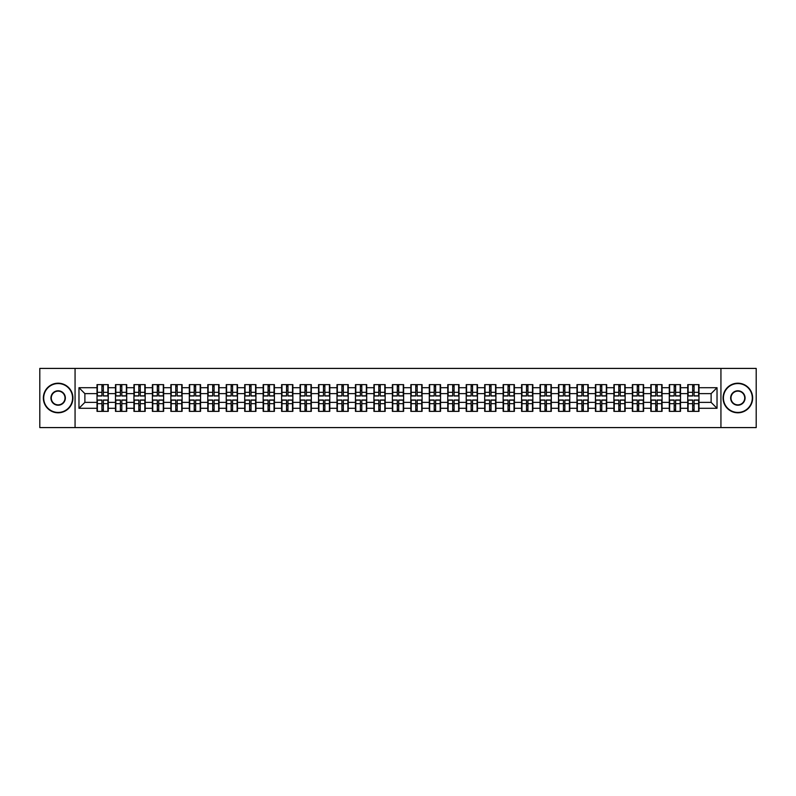 <?xml version="1.0" encoding="UTF-8"?>
<svg xmlns="http://www.w3.org/2000/svg" width="796" height="796" viewBox="0 0 796 796"><rect width="100%" height="100%" fill="white"/><g stroke="black" fill="none" stroke-linecap="round" stroke-linejoin="round"><path stroke-width="1.19" d="M720.937 427.581L756.2 427.581L756.2 368.419L720.937 368.419L720.937 427.581L75.063 427.581L75.063 368.419L39.8 368.419L39.8 427.581L75.063 427.581M720.937 368.419L75.063 368.419M711.117 402.378L711.117 393.622L698.987 393.622L698.987 402.378L711.117 402.378L717.027 408.298L717.027 387.702L698.987 387.702L698.987 384.627L687.744 384.627L687.744 393.622L680.52 393.622L680.52 402.378L687.744 402.378L687.744 393.622M717.027 408.298L698.987 408.298L698.987 411.373L687.744 411.373L687.744 408.298L680.52 408.298L680.52 411.373L669.287 411.373L669.287 408.298L662.063 408.298L662.063 411.373L650.82 411.373L650.82 408.298L643.606 408.298L643.606 411.373L632.362 411.373L632.362 408.298L625.149 408.298L625.149 411.373L613.905 411.373L613.905 408.298L606.681 408.298L606.681 411.373L595.438 411.373L595.438 408.298L588.224 408.298L588.224 411.373L576.981 411.373L576.981 408.298L569.767 408.298L569.767 411.373L558.523 411.373L558.523 408.298L551.3 408.298L551.3 411.373L540.066 411.373L540.066 408.298L532.842 408.298L532.842 411.373L521.599 411.373L521.599 408.298L514.385 408.298L514.385 411.373L503.142 411.373L503.142 408.298L495.918 408.298L495.918 411.373L484.684 411.373L484.684 408.298L477.461 408.298L477.461 411.373L466.217 411.373L466.217 408.298L459.003 408.298L459.003 411.373L447.76 411.373L447.76 408.298L440.546 408.298L440.546 411.373L429.303 411.373L429.303 408.298L422.079 408.298L422.079 411.373L410.835 411.373L410.835 408.298L403.622 408.298L403.622 411.373L392.378 411.373L392.378 408.298L385.165 408.298L385.165 411.373L373.921 411.373L373.921 408.298L366.697 408.298L366.697 411.373L355.454 411.373L355.454 408.298L348.24 408.298L348.24 411.373L336.997 411.373L336.997 408.298L329.783 408.298L329.783 411.373L318.539 411.373L318.539 408.298L311.316 408.298L311.316 411.373L300.082 411.373L300.082 408.298L292.858 408.298L292.858 411.373L281.615 411.373L281.615 408.298L274.401 408.298L274.401 411.373L263.158 411.373L263.158 408.298L255.934 408.298L255.934 411.373L244.7 411.373L244.7 408.298L237.477 408.298L237.477 411.373L226.233 411.373L226.233 408.298L219.019 408.298L219.019 411.373L207.776 411.373L207.776 408.298L200.562 408.298L200.562 411.373L189.319 411.373L189.319 408.298L182.095 408.298L182.095 411.373L170.851 411.373L170.851 408.298L163.638 408.298L163.638 411.373L152.394 411.373L152.394 408.298L145.18 408.298L145.18 411.373L133.937 411.373L133.937 408.298L126.713 408.298L126.713 411.373L115.48 411.373L115.48 408.298L108.256 408.298L108.256 411.373L97.013 411.373L97.013 408.298L78.973 408.298L78.973 387.702L97.013 387.702L97.013 393.622L84.883 393.622L84.883 402.378L97.013 402.378L97.013 393.622M687.744 387.702L680.52 387.702L680.52 384.627L669.287 384.627L669.287 387.702L662.063 387.702L662.063 384.627L650.82 384.627L650.82 387.702L643.606 387.702L643.606 384.627L632.362 384.627L632.362 387.702L625.149 387.702L625.149 384.627L613.905 384.627L613.905 387.702L606.681 387.702L606.681 384.627L595.438 384.627L595.438 387.702L588.224 387.702L588.224 384.627L576.981 384.627L576.981 387.702L569.767 387.702L569.767 384.627L558.523 384.627L558.523 387.702L551.3 387.702L551.3 384.627L540.066 384.627L540.066 387.702L532.842 387.702L532.842 384.627L521.599 384.627L521.599 387.702L514.385 387.702L514.385 384.627L503.142 384.627L503.142 387.702L495.918 387.702L495.918 384.627L484.684 384.627L484.684 387.702L477.461 387.702L477.461 384.627L466.217 384.627L466.217 387.702L459.003 387.702L459.003 384.627L447.76 384.627L447.76 387.702L440.546 387.702L440.546 384.627L429.303 384.627L429.303 387.702L422.079 387.702L422.079 384.627L410.835 384.627L410.835 387.702L403.622 387.702L403.622 384.627L392.378 384.627L392.378 387.702L385.165 387.702L385.165 384.627L373.921 384.627L373.921 387.702L366.697 387.702L366.697 384.627L355.454 384.627L355.454 387.702L348.24 387.702L348.24 384.627L336.997 384.627L336.997 387.702L329.783 387.702L329.783 384.627L318.539 384.627L318.539 387.702L311.316 387.702L311.316 384.627L300.082 384.627L300.082 387.702L292.858 387.702L292.858 384.627L281.615 384.627L281.615 387.702L274.401 387.702L274.401 384.627L263.158 384.627L263.158 387.702L255.934 387.702L255.934 384.627L244.7 384.627L244.7 387.702L237.477 387.702L237.477 384.627L226.233 384.627L226.233 387.702L219.019 387.702L219.019 384.627L207.776 384.627L207.776 387.702L200.562 387.702L200.562 384.627L189.319 384.627L189.319 387.702L182.095 387.702L182.095 384.627L170.851 384.627L170.851 387.702L163.638 387.702L163.638 384.627L152.394 384.627L152.394 387.702L145.18 387.702L145.18 384.627L133.937 384.627L133.937 387.702L126.713 387.702L126.713 384.627L115.48 384.627L115.48 387.702L108.256 387.702L108.256 384.627L97.013 384.627L97.013 387.702M687.744 402.378L687.744 408.298M680.52 402.378L680.52 408.298M680.52 387.702L680.52 393.622M662.063 402.378L669.287 402.378L669.287 393.622L662.063 393.622L662.063 408.298M669.287 402.378L669.287 408.298M669.287 387.702L669.287 393.622M662.063 387.702L662.063 393.622M643.606 402.378L650.82 402.378L650.82 393.622L643.606 393.622L643.606 408.298M650.82 402.378L650.82 408.298M650.82 387.702L650.82 393.622M643.606 387.702L643.606 393.622M625.149 402.378L632.362 402.378L632.362 393.622L625.149 393.622L625.149 408.298M632.362 402.378L632.362 408.298M632.362 387.702L632.362 393.622M625.149 387.702L625.149 393.622M606.681 402.378L613.905 402.378L613.905 393.622L606.681 393.622L606.681 408.298M613.905 402.378L613.905 408.298M613.905 387.702L613.905 393.622M606.681 387.702L606.681 393.622M588.224 402.378L595.438 402.378L595.438 393.622L588.224 393.622L588.224 408.298M595.438 402.378L595.438 408.298M595.438 387.702L595.438 393.622M588.224 387.702L588.224 393.622M569.767 402.378L576.981 402.378L576.981 393.622L569.767 393.622L569.767 408.298M576.981 402.378L576.981 408.298M576.981 387.702L576.981 393.622M569.767 387.702L569.767 393.622M551.3 402.378L558.523 402.378L558.523 393.622L551.3 393.622L551.3 408.298M558.523 402.378L558.523 408.298M558.523 387.702L558.523 393.622M551.3 387.702L551.3 393.622M532.842 402.378L540.066 402.378L540.066 393.622L532.842 393.622L532.842 408.298M540.066 402.378L540.066 408.298M540.066 387.702L540.066 393.622M532.842 387.702L532.842 393.622M514.385 402.378L521.599 402.378L521.599 393.622L514.385 393.622L514.385 408.298M521.599 402.378L521.599 408.298M521.599 387.702L521.599 393.622M514.385 387.702L514.385 393.622M495.918 402.378L503.142 402.378L503.142 393.622L495.918 393.622L495.918 408.298M503.142 402.378L503.142 408.298M503.142 387.702L503.142 393.622M495.918 387.702L495.918 393.622M477.461 402.378L484.684 402.378L484.684 393.622L477.461 393.622L477.461 408.298M484.684 402.378L484.684 408.298M484.684 387.702L484.684 393.622M477.461 387.702L477.461 393.622M459.003 402.378L466.217 402.378L466.217 393.622L459.003 393.622L459.003 408.298M466.217 402.378L466.217 408.298M466.217 387.702L466.217 393.622M459.003 387.702L459.003 393.622M440.546 402.378L447.76 402.378L447.76 393.622L440.546 393.622L440.546 408.298M447.76 402.378L447.76 408.298M447.76 387.702L447.76 393.622M440.546 387.702L440.546 393.622M422.079 402.378L429.303 402.378L429.303 393.622L422.079 393.622L422.079 408.298M429.303 402.378L429.303 408.298M429.303 387.702L429.303 393.622M422.079 387.702L422.079 393.622M403.622 402.378L410.835 402.378L410.835 393.622L403.622 393.622L403.622 408.298M410.835 402.378L410.835 408.298M410.835 387.702L410.835 393.622M403.622 387.702L403.622 393.622M385.165 402.378L392.378 402.378L392.378 393.622L385.165 393.622L385.165 408.298M392.378 402.378L392.378 408.298M392.378 387.702L392.378 393.622M385.165 387.702L385.165 393.622M366.697 402.378L373.921 402.378L373.921 393.622L366.697 393.622L366.697 408.298M373.921 402.378L373.921 408.298M373.921 387.702L373.921 393.622M366.697 387.702L366.697 393.622M348.24 402.378L355.454 402.378L355.454 393.622L348.24 393.622L348.24 408.298M355.454 402.378L355.454 408.298M355.454 387.702L355.454 393.622M348.24 387.702L348.24 393.622M329.783 402.378L336.997 402.378L336.997 393.622L329.783 393.622L329.783 408.298M336.997 402.378L336.997 408.298M336.997 387.702L336.997 393.622M329.783 387.702L329.783 393.622M311.316 402.378L318.539 402.378L318.539 393.622L311.316 393.622L311.316 408.298M318.539 402.378L318.539 408.298M318.539 387.702L318.539 393.622M311.316 387.702L311.316 393.622M292.858 402.378L300.082 402.378L300.082 393.622L292.858 393.622L292.858 408.298M300.082 402.378L300.082 408.298M300.082 387.702L300.082 393.622M292.858 387.702L292.858 393.622M274.401 402.378L281.615 402.378L281.615 393.622L274.401 393.622L274.401 408.298M281.615 402.378L281.615 408.298M281.615 387.702L281.615 393.622M274.401 387.702L274.401 393.622M255.934 402.378L263.158 402.378L263.158 393.622L255.934 393.622L255.934 408.298M263.158 402.378L263.158 408.298M263.158 387.702L263.158 393.622M255.934 387.702L255.934 393.622M237.477 402.378L244.7 402.378L244.7 393.622L237.477 393.622L237.477 408.298M244.7 402.378L244.7 408.298M244.7 387.702L244.7 393.622M237.477 387.702L237.477 393.622M219.019 402.378L226.233 402.378L226.233 393.622L219.019 393.622L219.019 408.298M226.233 402.378L226.233 408.298M226.233 387.702L226.233 393.622M219.019 387.702L219.019 393.622M200.562 402.378L207.776 402.378L207.776 393.622L200.562 393.622L200.562 408.298M207.776 402.378L207.776 408.298M207.776 387.702L207.776 393.622M200.562 387.702L200.562 393.622M182.095 402.378L189.319 402.378L189.319 393.622L182.095 393.622L182.095 408.298M189.319 402.378L189.319 408.298M189.319 387.702L189.319 393.622M182.095 387.702L182.095 393.622M163.638 402.378L170.851 402.378L170.851 393.622L163.638 393.622L163.638 408.298M170.851 402.378L170.851 408.298M170.851 387.702L170.851 393.622M163.638 387.702L163.638 393.622M145.18 402.378L152.394 402.378L152.394 393.622L145.18 393.622L145.18 408.298M152.394 402.378L152.394 408.298M152.394 387.702L152.394 393.622M145.18 387.702L145.18 393.622M126.713 402.378L133.937 402.378L133.937 393.622L126.713 393.622L126.713 408.298M133.937 402.378L133.937 408.298M133.937 387.702L133.937 393.622M126.713 387.702L126.713 393.622M108.256 402.378L115.48 402.378L115.48 393.622L108.256 393.622L108.256 408.298M115.48 402.378L115.48 408.298M115.48 387.702L115.48 393.622M108.256 387.702L108.256 393.622M97.013 402.378L97.013 408.298M84.883 402.378L78.973 408.298M78.973 387.702L84.883 393.622M698.987 402.378L698.987 408.298M698.987 387.702L698.987 393.622M717.027 387.702L711.117 393.622M107.898 384.627L107.898 395.99L103.351 395.99L103.351 384.627M101.928 384.627L101.928 395.99L97.371 395.99L97.371 384.627M101.928 386.169L103.351 386.169M103.351 390.547L101.928 390.547M97.371 411.373L97.371 400.01L101.928 400.01L101.928 411.373M103.351 411.373L103.351 400.01L107.898 400.01L107.898 411.373M103.351 409.831L101.928 409.831M101.928 405.453L103.351 405.453M58.138 412.437A14.437 14.437 0 0 0 72.575 398A14.437 14.437 0 0 0 58.138 383.563A14.437 14.437 0 0 0 43.7 398A14.437 14.437 0 0 0 58.138 412.437M58.138 383.204A14.796 14.796 0 0 1 72.933 398A14.796 14.796 0 0 1 58.138 412.796A14.796 14.796 0 0 1 43.352 398A14.796 14.796 0 0 1 58.138 383.204M58.138 405.214A7.214 7.214 0 0 1 50.924 398A7.214 7.214 0 0 1 58.138 390.786A7.214 7.214 0 0 1 65.362 398A7.214 7.214 0 0 1 58.138 405.214M58.138 391.135A6.865 6.865 0 0 0 51.282 398A6.865 6.865 0 0 0 58.138 404.865A6.865 6.865 0 0 0 65.003 398A6.865 6.865 0 0 0 58.138 391.135M737.862 412.437A14.437 14.437 0 0 0 752.3 398A14.437 14.437 0 0 0 737.862 383.563A14.437 14.437 0 0 0 723.425 398A14.437 14.437 0 0 0 737.862 412.437M737.862 383.204A14.796 14.796 0 0 1 752.648 398A14.796 14.796 0 0 1 737.862 412.796A14.796 14.796 0 0 1 723.067 398A14.796 14.796 0 0 1 737.862 383.204M737.862 405.214A7.214 7.214 0 0 1 730.638 398A7.214 7.214 0 0 1 737.862 390.786A7.214 7.214 0 0 1 745.076 398A7.214 7.214 0 0 1 737.862 405.214M737.862 391.135A6.865 6.865 0 0 0 730.997 398A6.865 6.865 0 0 0 737.862 404.865A6.865 6.865 0 0 0 744.718 398A6.865 6.865 0 0 0 737.862 391.135M126.365 384.627L126.365 395.99L121.808 395.99L121.808 384.627M120.385 384.627L120.385 395.99L115.828 395.99L115.828 384.627M120.385 386.169L121.808 386.169M121.808 390.547L120.385 390.547M144.822 384.627L144.822 395.99L140.265 395.99L140.265 384.627M138.842 384.627L138.842 395.99L134.295 395.99L134.295 384.627M138.842 386.169L140.265 386.169M140.265 390.547L138.842 390.547M163.279 384.627L163.279 395.99L158.722 395.99L158.722 384.627M157.309 384.627L157.309 395.99L152.752 395.99L152.752 384.627M157.309 386.169L158.722 386.169M158.722 390.547L157.309 390.547M181.747 384.627L181.747 395.99L177.19 395.99L177.19 384.627M175.767 384.627L175.767 395.99L171.21 395.99L171.21 384.627M175.767 386.169L177.19 386.169M177.19 390.547L175.767 390.547M200.204 384.627L200.204 395.99L195.647 395.99L195.647 384.627M194.224 384.627L194.224 395.99L189.667 395.99L189.667 384.627M194.224 386.169L195.647 386.169M195.647 390.547L194.224 390.547M115.828 411.373L115.828 400.01L120.385 400.01L120.385 411.373M121.808 411.373L121.808 400.01L126.365 400.01L126.365 411.373M121.808 409.831L120.385 409.831M120.385 405.453L121.808 405.453M134.295 411.373L134.295 400.01L138.842 400.01L138.842 411.373M140.265 411.373L140.265 400.01L144.822 400.01L144.822 411.373M140.265 409.831L138.842 409.831M138.842 405.453L140.265 405.453M152.752 411.373L152.752 400.01L157.309 400.01L157.309 411.373M158.722 411.373L158.722 400.01L163.279 400.01L163.279 411.373M158.722 409.831L157.309 409.831M157.309 405.453L158.722 405.453M171.21 411.373L171.21 400.01L175.767 400.01L175.767 411.373M177.19 411.373L177.19 400.01L181.747 400.01L181.747 411.373M177.19 409.831L175.767 409.831M175.767 405.453L177.19 405.453M189.667 411.373L189.667 400.01L194.224 400.01L194.224 411.373M195.647 411.373L195.647 400.01L200.204 400.01L200.204 411.373M195.647 409.831L194.224 409.831M194.224 405.453L195.647 405.453M218.661 384.627L218.661 395.99L214.104 395.99L214.104 384.627M212.691 384.627L212.691 395.99L208.134 395.99L208.134 384.627M212.691 386.169L214.104 386.169M214.104 390.547L212.691 390.547M208.134 411.373L208.134 400.01L212.691 400.01L212.691 411.373M214.104 411.373L214.104 400.01L218.661 400.01L218.661 411.373M214.104 409.831L212.691 409.831M212.691 405.453L214.104 405.453M237.128 384.627L237.128 395.99L232.571 395.99L232.571 384.627M231.148 384.627L231.148 395.99L226.591 395.99L226.591 384.627M231.148 386.169L232.571 386.169M232.571 390.547L231.148 390.547M226.591 411.373L226.591 400.01L231.148 400.01L231.148 411.373M232.571 411.373L232.571 400.01L237.128 400.01L237.128 411.373M232.571 409.831L231.148 409.831M231.148 405.453L232.571 405.453M255.586 384.627L255.586 395.99L251.029 395.99L251.029 384.627M249.606 384.627L249.606 395.99L245.049 395.99L245.049 384.627M249.606 386.169L251.029 386.169M251.029 390.547L249.606 390.547M245.049 411.373L245.049 400.01L249.606 400.01L249.606 411.373M251.029 411.373L251.029 400.01L255.586 400.01L255.586 411.373M251.029 409.831L249.606 409.831M249.606 405.453L251.029 405.453M274.043 384.627L274.043 395.99L269.486 395.99L269.486 384.627M268.073 384.627L268.073 395.99L263.516 395.99L263.516 384.627M268.073 386.169L269.486 386.169M269.486 390.547L268.073 390.547M263.516 411.373L263.516 400.01L268.073 400.01L268.073 411.373M269.486 411.373L269.486 400.01L274.043 400.01L274.043 411.373M269.486 409.831L268.073 409.831M268.073 405.453L269.486 405.453M292.5 384.627L292.5 395.99L287.953 395.99L287.953 384.627M286.53 384.627L286.53 395.99L281.973 395.99L281.973 384.627M286.53 386.169L287.953 386.169M287.953 390.547L286.53 390.547M281.973 411.373L281.973 400.01L286.53 400.01L286.53 411.373M287.953 411.373L287.953 400.01L292.5 400.01L292.5 411.373M287.953 409.831L286.53 409.831M286.53 405.453L287.953 405.453M310.967 384.627L310.967 395.99L306.41 395.99L306.41 384.627M304.987 384.627L304.987 395.99L300.43 395.99L300.43 384.627M304.987 386.169L306.41 386.169M306.41 390.547L304.987 390.547M300.43 411.373L300.43 400.01L304.987 400.01L304.987 411.373M306.41 411.373L306.41 400.01L310.967 400.01L310.967 411.373M306.41 409.831L304.987 409.831M304.987 405.453L306.41 405.453M329.425 384.627L329.425 395.99L324.868 395.99L324.868 384.627M323.445 384.627L323.445 395.99L318.897 395.99L318.897 384.627M323.445 386.169L324.868 386.169M324.868 390.547L323.445 390.547M318.897 411.373L318.897 400.01L323.445 400.01L323.445 411.373M324.868 411.373L324.868 400.01L329.425 400.01L329.425 411.373M324.868 409.831L323.445 409.831M323.445 405.453L324.868 405.453M347.882 384.627L347.882 395.99L343.325 395.99L343.325 384.627M341.912 384.627L341.912 395.99L337.355 395.99L337.355 384.627M341.912 386.169L343.325 386.169M343.325 390.547L341.912 390.547M337.355 411.373L337.355 400.01L341.912 400.01L341.912 411.373M343.325 411.373L343.325 400.01L347.882 400.01L347.882 411.373M343.325 409.831L341.912 409.831M341.912 405.453L343.325 405.453M366.349 384.627L366.349 395.99L361.792 395.99L361.792 384.627M360.369 384.627L360.369 395.99L355.812 395.99L355.812 384.627M360.369 386.169L361.792 386.169M361.792 390.547L360.369 390.547M355.812 411.373L355.812 400.01L360.369 400.01L360.369 411.373M361.792 411.373L361.792 400.01L366.349 400.01L366.349 411.373M361.792 409.831L360.369 409.831M360.369 405.453L361.792 405.453M384.806 384.627L384.806 395.99L380.249 395.99L380.249 384.627M378.826 384.627L378.826 395.99L374.269 395.99L374.269 384.627M378.826 386.169L380.249 386.169M380.249 390.547L378.826 390.547M374.269 411.373L374.269 400.01L378.826 400.01L378.826 411.373M380.249 411.373L380.249 400.01L384.806 400.01L384.806 411.373M380.249 409.831L378.826 409.831M378.826 405.453L380.249 405.453M403.264 384.627L403.264 395.99L398.706 395.99L398.706 384.627M397.294 384.627L397.294 395.99L392.736 395.99L392.736 384.627M397.294 386.169L398.706 386.169M398.706 390.547L397.294 390.547M392.736 411.373L392.736 400.01L397.294 400.01L397.294 411.373M398.706 411.373L398.706 400.01L403.264 400.01L403.264 411.373M398.706 409.831L397.294 409.831M397.294 405.453L398.706 405.453M421.731 384.627L421.731 395.99L417.174 395.99L417.174 384.627M415.751 384.627L415.751 395.99L411.194 395.99L411.194 384.627M415.751 386.169L417.174 386.169M417.174 390.547L415.751 390.547M411.194 411.373L411.194 400.01L415.751 400.01L415.751 411.373M417.174 411.373L417.174 400.01L421.731 400.01L421.731 411.373M417.174 409.831L415.751 409.831M415.751 405.453L417.174 405.453M440.188 384.627L440.188 395.99L435.631 395.99L435.631 384.627M434.208 384.627L434.208 395.99L429.651 395.99L429.651 384.627M434.208 386.169L435.631 386.169M435.631 390.547L434.208 390.547M429.651 411.373L429.651 400.01L434.208 400.01L434.208 411.373M435.631 411.373L435.631 400.01L440.188 400.01L440.188 411.373M435.631 409.831L434.208 409.831M434.208 405.453L435.631 405.453M458.645 384.627L458.645 395.99L454.088 395.99L454.088 384.627M452.675 384.627L452.675 395.99L448.118 395.99L448.118 384.627M452.675 386.169L454.088 386.169M454.088 390.547L452.675 390.547M448.118 411.373L448.118 400.01L452.675 400.01L452.675 411.373M454.088 411.373L454.088 400.01L458.645 400.01L458.645 411.373M454.088 409.831L452.675 409.831M452.675 405.453L454.088 405.453M477.103 384.627L477.103 395.99L472.555 395.99L472.555 384.627M471.132 384.627L471.132 395.99L466.575 395.99L466.575 384.627M471.132 386.169L472.555 386.169M472.555 390.547L471.132 390.547M466.575 411.373L466.575 400.01L471.132 400.01L471.132 411.373M472.555 411.373L472.555 400.01L477.103 400.01L477.103 411.373M472.555 409.831L471.132 409.831M471.132 405.453L472.555 405.453M495.57 384.627L495.57 395.99L491.013 395.99L491.013 384.627M489.59 384.627L489.59 395.99L485.033 395.99L485.033 384.627M489.59 386.169L491.013 386.169M491.013 390.547L489.59 390.547M485.033 411.373L485.033 400.01L489.59 400.01L489.59 411.373M491.013 411.373L491.013 400.01L495.57 400.01L495.57 411.373M491.013 409.831L489.59 409.831M489.59 405.453L491.013 405.453M514.027 384.627L514.027 395.99L509.47 395.99L509.47 384.627M508.047 384.627L508.047 395.99L503.5 395.99L503.5 384.627M508.047 386.169L509.47 386.169M509.47 390.547L508.047 390.547M503.5 411.373L503.5 400.01L508.047 400.01L508.047 411.373M509.47 411.373L509.47 400.01L514.027 400.01L514.027 411.373M509.47 409.831L508.047 409.831M508.047 405.453L509.47 405.453M532.484 384.627L532.484 395.99L527.927 395.99L527.927 384.627M526.514 384.627L526.514 395.99L521.957 395.99L521.957 384.627M526.514 386.169L527.927 386.169M527.927 390.547L526.514 390.547M521.957 411.373L521.957 400.01L526.514 400.01L526.514 411.373M527.927 411.373L527.927 400.01L532.484 400.01L532.484 411.373M527.927 409.831L526.514 409.831M526.514 405.453L527.927 405.453M550.951 384.627L550.951 395.99L546.394 395.99L546.394 384.627M544.971 384.627L544.971 395.99L540.414 395.99L540.414 384.627M544.971 386.169L546.394 386.169M546.394 390.547L544.971 390.547M540.414 411.373L540.414 400.01L544.971 400.01L544.971 411.373M546.394 411.373L546.394 400.01L550.951 400.01L550.951 411.373M546.394 409.831L544.971 409.831M544.971 405.453L546.394 405.453M569.409 384.627L569.409 395.99L564.852 395.99L564.852 384.627M563.429 384.627L563.429 395.99L558.872 395.99L558.872 384.627M563.429 386.169L564.852 386.169M564.852 390.547L563.429 390.547M558.872 411.373L558.872 400.01L563.429 400.01L563.429 411.373M564.852 411.373L564.852 400.01L569.409 400.01L569.409 411.373M564.852 409.831L563.429 409.831M563.429 405.453L564.852 405.453M587.866 384.627L587.866 395.99L583.309 395.99L583.309 384.627M581.896 384.627L581.896 395.99L577.339 395.99L577.339 384.627M581.896 386.169L583.309 386.169M583.309 390.547L581.896 390.547M577.339 411.373L577.339 400.01L581.896 400.01L581.896 411.373M583.309 411.373L583.309 400.01L587.866 400.01L587.866 411.373M583.309 409.831L581.896 409.831M581.896 405.453L583.309 405.453M606.333 384.627L606.333 395.99L601.776 395.99L601.776 384.627M600.353 384.627L600.353 395.99L595.796 395.99L595.796 384.627M600.353 386.169L601.776 386.169M601.776 390.547L600.353 390.547M595.796 411.373L595.796 400.01L600.353 400.01L600.353 411.373M601.776 411.373L601.776 400.01L606.333 400.01L606.333 411.373M601.776 409.831L600.353 409.831M600.353 405.453L601.776 405.453M624.79 384.627L624.79 395.99L620.233 395.99L620.233 384.627M618.81 384.627L618.81 395.99L614.253 395.99L614.253 384.627M618.81 386.169L620.233 386.169M620.233 390.547L618.81 390.547M614.253 411.373L614.253 400.01L618.81 400.01L618.81 411.373M620.233 411.373L620.233 400.01L624.79 400.01L624.79 411.373M620.233 409.831L618.81 409.831M618.81 405.453L620.233 405.453M643.248 384.627L643.248 395.99L638.69 395.99L638.69 384.627M637.278 384.627L637.278 395.99L632.721 395.99L632.721 384.627M637.278 386.169L638.69 386.169M638.69 390.547L637.278 390.547M632.721 411.373L632.721 400.01L637.278 400.01L637.278 411.373M638.69 411.373L638.69 400.01L643.248 400.01L643.248 411.373M638.69 409.831L637.278 409.831M637.278 405.453L638.69 405.453M661.705 384.627L661.705 395.99L657.158 395.99L657.158 384.627M655.735 384.627L655.735 395.99L651.178 395.99L651.178 384.627M655.735 386.169L657.158 386.169M657.158 390.547L655.735 390.547M651.178 411.373L651.178 400.01L655.735 400.01L655.735 411.373M657.158 411.373L657.158 400.01L661.705 400.01L661.705 411.373M657.158 409.831L655.735 409.831M655.735 405.453L657.158 405.453M680.172 384.627L680.172 395.99L675.615 395.99L675.615 384.627M674.192 384.627L674.192 395.99L669.635 395.99L669.635 384.627M674.192 386.169L675.615 386.169M675.615 390.547L674.192 390.547M669.635 411.373L669.635 400.01L674.192 400.01L674.192 411.373M675.615 411.373L675.615 400.01L680.172 400.01L680.172 411.373M675.615 409.831L674.192 409.831M674.192 405.453L675.615 405.453M698.629 384.627L698.629 395.99L694.072 395.99L694.072 384.627M692.649 384.627L692.649 395.99L688.102 395.99L688.102 384.627M692.649 386.169L694.072 386.169M694.072 390.547L692.649 390.547M688.102 411.373L688.102 400.01L692.649 400.01L692.649 411.373M694.072 411.373L694.072 400.01L698.629 400.01L698.629 411.373M694.072 409.831L692.649 409.831M692.649 405.453L694.072 405.453M101.928 392.338L97.371 392.338M101.928 395.841L97.371 395.841M107.898 392.338L103.351 392.338M107.898 395.841L103.351 395.841M103.351 403.662L107.898 403.662M103.351 400.159L107.898 400.159M97.371 403.662L101.928 403.662M97.371 400.159L101.928 400.159M120.385 392.338L115.828 392.338M120.385 395.841L115.828 395.841M126.365 392.338L121.808 392.338M126.365 395.841L121.808 395.841M138.842 392.338L134.295 392.338M138.842 395.841L134.295 395.841M144.822 392.338L140.265 392.338M144.822 395.841L140.265 395.841M157.309 392.338L152.752 392.338M157.309 395.841L152.752 395.841M163.279 392.338L158.722 392.338M163.279 395.841L158.722 395.841M175.767 392.338L171.21 392.338M175.767 395.841L171.21 395.841M181.747 392.338L177.19 392.338M181.747 395.841L177.19 395.841M194.224 392.338L189.667 392.338M194.224 395.841L189.667 395.841M200.204 392.338L195.647 392.338M200.204 395.841L195.647 395.841M121.808 403.662L126.365 403.662M121.808 400.159L126.365 400.159M115.828 403.662L120.385 403.662M115.828 400.159L120.385 400.159M140.265 403.662L144.822 403.662M140.265 400.159L144.822 400.159M134.295 403.662L138.842 403.662M134.295 400.159L138.842 400.159M158.722 403.662L163.279 403.662M158.722 400.159L163.279 400.159M152.752 403.662L157.309 403.662M152.752 400.159L157.309 400.159M177.19 403.662L181.747 403.662M177.19 400.159L181.747 400.159M171.21 403.662L175.767 403.662M171.21 400.159L175.767 400.159M195.647 403.662L200.204 403.662M195.647 400.159L200.204 400.159M189.667 403.662L194.224 403.662M189.667 400.159L194.224 400.159M212.691 392.338L208.134 392.338M212.691 395.841L208.134 395.841M218.661 392.338L214.104 392.338M218.661 395.841L214.104 395.841M214.104 403.662L218.661 403.662M214.104 400.159L218.661 400.159M208.134 403.662L212.691 403.662M208.134 400.159L212.691 400.159M231.148 392.338L226.591 392.338M231.148 395.841L226.591 395.841M237.128 392.338L232.571 392.338M237.128 395.841L232.571 395.841M232.571 403.662L237.128 403.662M232.571 400.159L237.128 400.159M226.591 403.662L231.148 403.662M226.591 400.159L231.148 400.159M249.606 392.338L245.049 392.338M249.606 395.841L245.049 395.841M255.586 392.338L251.029 392.338M255.586 395.841L251.029 395.841M251.029 403.662L255.586 403.662M251.029 400.159L255.586 400.159M245.049 403.662L249.606 403.662M245.049 400.159L249.606 400.159M268.073 392.338L263.516 392.338M268.073 395.841L263.516 395.841M274.043 392.338L269.486 392.338M274.043 395.841L269.486 395.841M269.486 403.662L274.043 403.662M269.486 400.159L274.043 400.159M263.516 403.662L268.073 403.662M263.516 400.159L268.073 400.159M286.53 392.338L281.973 392.338M286.53 395.841L281.973 395.841M292.5 392.338L287.953 392.338M292.5 395.841L287.953 395.841M287.953 403.662L292.5 403.662M287.953 400.159L292.5 400.159M281.973 403.662L286.53 403.662M281.973 400.159L286.53 400.159M304.987 392.338L300.43 392.338M304.987 395.841L300.43 395.841M310.967 392.338L306.41 392.338M310.967 395.841L306.41 395.841M306.41 403.662L310.967 403.662M306.41 400.159L310.967 400.159M300.43 403.662L304.987 403.662M300.43 400.159L304.987 400.159M323.445 392.338L318.897 392.338M323.445 395.841L318.897 395.841M329.425 392.338L324.868 392.338M329.425 395.841L324.868 395.841M324.868 403.662L329.425 403.662M324.868 400.159L329.425 400.159M318.897 403.662L323.445 403.662M318.897 400.159L323.445 400.159M341.912 392.338L337.355 392.338M341.912 395.841L337.355 395.841M347.882 392.338L343.325 392.338M347.882 395.841L343.325 395.841M343.325 403.662L347.882 403.662M343.325 400.159L347.882 400.159M337.355 403.662L341.912 403.662M337.355 400.159L341.912 400.159M360.369 392.338L355.812 392.338M360.369 395.841L355.812 395.841M366.349 392.338L361.792 392.338M366.349 395.841L361.792 395.841M361.792 403.662L366.349 403.662M361.792 400.159L366.349 400.159M355.812 403.662L360.369 403.662M355.812 400.159L360.369 400.159M378.826 392.338L374.269 392.338M378.826 395.841L374.269 395.841M384.806 392.338L380.249 392.338M384.806 395.841L380.249 395.841M380.249 403.662L384.806 403.662M380.249 400.159L384.806 400.159M374.269 403.662L378.826 403.662M374.269 400.159L378.826 400.159M397.294 392.338L392.736 392.338M397.294 395.841L392.736 395.841M403.264 392.338L398.706 392.338M403.264 395.841L398.706 395.841M398.706 403.662L403.264 403.662M398.706 400.159L403.264 400.159M392.736 403.662L397.294 403.662M392.736 400.159L397.294 400.159M415.751 392.338L411.194 392.338M415.751 395.841L411.194 395.841M421.731 392.338L417.174 392.338M421.731 395.841L417.174 395.841M417.174 403.662L421.731 403.662M417.174 400.159L421.731 400.159M411.194 403.662L415.751 403.662M411.194 400.159L415.751 400.159M434.208 392.338L429.651 392.338M434.208 395.841L429.651 395.841M440.188 392.338L435.631 392.338M440.188 395.841L435.631 395.841M435.631 403.662L440.188 403.662M435.631 400.159L440.188 400.159M429.651 403.662L434.208 403.662M429.651 400.159L434.208 400.159M452.675 392.338L448.118 392.338M452.675 395.841L448.118 395.841M458.645 392.338L454.088 392.338M458.645 395.841L454.088 395.841M454.088 403.662L458.645 403.662M454.088 400.159L458.645 400.159M448.118 403.662L452.675 403.662M448.118 400.159L452.675 400.159M471.132 392.338L466.575 392.338M471.132 395.841L466.575 395.841M477.103 392.338L472.555 392.338M477.103 395.841L472.555 395.841M472.555 403.662L477.103 403.662M472.555 400.159L477.103 400.159M466.575 403.662L471.132 403.662M466.575 400.159L471.132 400.159M489.59 392.338L485.033 392.338M489.59 395.841L485.033 395.841M495.57 392.338L491.013 392.338M495.57 395.841L491.013 395.841M491.013 403.662L495.57 403.662M491.013 400.159L495.57 400.159M485.033 403.662L489.59 403.662M485.033 400.159L489.59 400.159M508.047 392.338L503.5 392.338M508.047 395.841L503.5 395.841M514.027 392.338L509.47 392.338M514.027 395.841L509.47 395.841M509.47 403.662L514.027 403.662M509.47 400.159L514.027 400.159M503.5 403.662L508.047 403.662M503.5 400.159L508.047 400.159M526.514 392.338L521.957 392.338M526.514 395.841L521.957 395.841M532.484 392.338L527.927 392.338M532.484 395.841L527.927 395.841M527.927 403.662L532.484 403.662M527.927 400.159L532.484 400.159M521.957 403.662L526.514 403.662M521.957 400.159L526.514 400.159M544.971 392.338L540.414 392.338M544.971 395.841L540.414 395.841M550.951 392.338L546.394 392.338M550.951 395.841L546.394 395.841M546.394 403.662L550.951 403.662M546.394 400.159L550.951 400.159M540.414 403.662L544.971 403.662M540.414 400.159L544.971 400.159M563.429 392.338L558.872 392.338M563.429 395.841L558.872 395.841M569.409 392.338L564.852 392.338M569.409 395.841L564.852 395.841M564.852 403.662L569.409 403.662M564.852 400.159L569.409 400.159M558.872 403.662L563.429 403.662M558.872 400.159L563.429 400.159M581.896 392.338L577.339 392.338M581.896 395.841L577.339 395.841M587.866 392.338L583.309 392.338M587.866 395.841L583.309 395.841M583.309 403.662L587.866 403.662M583.309 400.159L587.866 400.159M577.339 403.662L581.896 403.662M577.339 400.159L581.896 400.159M600.353 392.338L595.796 392.338M600.353 395.841L595.796 395.841M606.333 392.338L601.776 392.338M606.333 395.841L601.776 395.841M601.776 403.662L606.333 403.662M601.776 400.159L606.333 400.159M595.796 403.662L600.353 403.662M595.796 400.159L600.353 400.159M618.81 392.338L614.253 392.338M618.81 395.841L614.253 395.841M624.79 392.338L620.233 392.338M624.79 395.841L620.233 395.841M620.233 403.662L624.79 403.662M620.233 400.159L624.79 400.159M614.253 403.662L618.81 403.662M614.253 400.159L618.81 400.159M637.278 392.338L632.721 392.338M637.278 395.841L632.721 395.841M643.248 392.338L638.69 392.338M643.248 395.841L638.69 395.841M638.69 403.662L643.248 403.662M638.69 400.159L643.248 400.159M632.721 403.662L637.278 403.662M632.721 400.159L637.278 400.159M655.735 392.338L651.178 392.338M655.735 395.841L651.178 395.841M661.705 392.338L657.158 392.338M661.705 395.841L657.158 395.841M657.158 403.662L661.705 403.662M657.158 400.159L661.705 400.159M651.178 403.662L655.735 403.662M651.178 400.159L655.735 400.159M674.192 392.338L669.635 392.338M674.192 395.841L669.635 395.841M680.172 392.338L675.615 392.338M680.172 395.841L675.615 395.841M675.615 403.662L680.172 403.662M675.615 400.159L680.172 400.159M669.635 403.662L674.192 403.662M669.635 400.159L674.192 400.159M692.649 392.338L688.102 392.338M692.649 395.841L688.102 395.841M698.629 392.338L694.072 392.338M698.629 395.841L694.072 395.841M694.072 403.662L698.629 403.662M694.072 400.159L698.629 400.159M688.102 403.662L692.649 403.662M688.102 400.159L692.649 400.159"/></g></svg>
